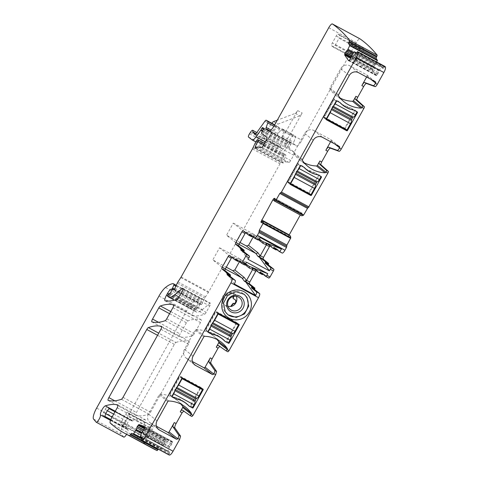 <?xml version="1.0" encoding="UTF-8"?>
<svg xmlns="http://www.w3.org/2000/svg" width="479" height="479" viewBox="0 0 479 479"><rect width="100%" height="100%" fill="white"/><g stroke="black" fill="none" stroke-linecap="round" stroke-linejoin="round"><path stroke-width="0.36" stroke-dasharray="2.4 1.8" d="M227.663 314.529A13.065 12.574 -51.6 0 1 227.309 314.254A13.065 12.574 -51.6 0 1 224.549 311.164A13.065 12.574 -51.6 0 1 227.058 294.633A13.065 12.574 -51.6 0 1 243.554 293.789A13.065 12.574 -51.6 0 1 243.907 294.082M228.046 306.44L224.651 304.997L223.07 303.231A7.466 7.185 -51.6 0 1 222.334 301.62L222.693 297.208L225.501 293.429L229.926 292.016L234.213 293.531L235.794 295.298A7.466 7.185 -51.6 0 1 236.315 296.315M222.615 301.842L223.28 300.644A2.682 2.581 -51.6 0 1 223.621 299.189L223.843 298.794A0.533 0.515 -51.6 0 0 223.723 298.13A0.533 0.515 -51.6 0 1 223.723 298.13A1.599 1.539 -51.6 0 1 223.34 296.058A2.533 2.437 -51.6 0 1 226.675 295.082L227.687 295.633A1.066 1.024 -51.6 0 0 229.112 295.19L229.501 294.495A2.533 2.437 -51.6 0 1 234.009 296.303M235.003 299.597A2.533 2.437 128.4 0 0 234.524 299.249L234.806 299.477M233.363 298.609A1.066 1.024 128.4 0 0 233.507 298.704L234.524 299.249M233.614 296.375A2.533 2.437 128.4 0 0 232.938 293.441A2.533 2.437 128.4 0 0 229.213 294.268L229.501 294.495M222.334 301.62L222.998 300.423A2.682 2.581 128.4 0 1 223.34 298.962L223.561 298.567A0.533 0.515 128.4 0 0 223.436 297.908A1.599 1.539 128.4 0 1 223.052 295.83A2.533 2.437 128.4 0 1 226.387 294.86L227.405 295.405A1.066 1.024 128.4 0 0 228.824 294.962L229.213 294.268M227.914 351.814L219.568 346.293M191.905 416.514L183.553 410.994M168.919 454.894L169.776 452.116L167.8 451.398L169.356 447.428L141.784 432.537L163.872 444.47L164.285 442.692L142.766 431.076M144.856 426.681L172.428 441.566L171.913 443.877L169.356 447.428M164.285 442.692L165.602 440.195L166.554 439.435L172.41 441.56L144.874 426.687M141.988 438.225L161.291 448.643L163.872 444.47M161.291 448.643L160.992 448.925L159.028 448.212L158.226 449.116M152.615 448.362A1058.512 284.089 118.4 0 1 137.874 438.016A1060.704 284.682 118.4 0 1 137.856 438.004A5.335 1.431 118.4 0 1 139.323 432.459L144.778 422.658A2.664 0.719 118.4 0 0 145.478 419.861A2.664 0.719 118.4 0 0 145.43 419.844A194.103 52.097 118.4 0 0 132.887 420.742A5.335 1.431 118.4 0 0 132.497 420.939A2.664 0.719 118.4 0 1 132.084 421.029A2.664 0.719 118.4 0 1 132.054 421.011L130.384 419.688L107.332 407.24L109.032 408.581A2.664 0.719 118.4 0 1 109.002 408.563M126.971 429.094L103.919 416.646A2.664 0.719 118.4 0 0 103.979 416.694A2.664 0.719 118.4 0 0 104.2 416.694L127.252 429.142A2.664 0.719 118.4 0 1 127.031 429.142A2.664 0.719 118.4 0 1 126.971 429.094L125.732 427.663A2.664 0.719 118.4 0 1 126.486 424.915L128.144 421.933A3.197 0.856 118.4 0 1 130.348 419.664A3.197 0.856 118.4 0 1 130.384 419.688M127.252 429.142A5.335 1.431 118.4 0 1 127.701 429.148A5.335 1.431 118.4 0 1 127.977 429.639A5.335 1.431 118.4 0 0 128.025 429.831A4.263 1.144 118.4 0 1 126.588 434.309M123.786 437.099A4.263 1.144 118.4 0 1 123.69 437.016L121.151 433.98A10.664 2.862 118.4 0 1 124.181 422.987L186.559 310.925A13.334 3.581 118.4 0 1 193.091 302.339A50.66 13.598 118.4 0 1 200.659 298.513A2.664 0.719 118.4 0 1 200.791 298.537A2.664 0.719 118.4 0 1 200.821 298.555L201.665 299.225L200.156 302.962A1.335 0.359 118.4 0 1 199.078 304.219A1.335 0.359 118.4 0 1 199.066 304.207L198.785 303.985A1.335 0.359 118.4 0 0 198.767 303.973A1.335 0.359 118.4 0 0 198.605 303.997A6.401 1.718 118.4 0 0 194.995 308.434L194.067 310.105A5.335 1.431 118.4 0 0 192.666 315.697A5.335 1.431 118.4 0 0 192.792 315.739A186.636 50.091 118.4 0 0 204.575 314.236A2.664 0.719 118.4 0 0 206.18 312.344L209.718 305.985A2.664 0.719 118.4 0 0 210.419 303.189A2.664 0.719 118.4 0 0 209.856 303.399L202.372 309.626A29.327 7.874 118.4 0 1 196.168 311.901A29.327 7.874 118.4 0 1 195.857 311.691L195.139 311.122L195.809 309.326A1.335 0.359 118.4 0 1 196.647 308.368L197.432 308.219A1.335 0.359 118.4 0 0 198.21 307.362L199.809 304.65A1.335 0.359 118.4 0 1 200.665 303.806A1.335 0.359 118.4 0 1 200.683 303.812L200.994 304.057A2.664 0.719 118.4 0 1 201.108 304.363A1.599 0.431 118.4 0 0 201.198 304.554A1.599 0.431 118.4 0 0 202.485 303.045L204.826 298.04A2.664 0.719 118.4 0 1 205.497 296.836L208.371 292.453A2.664 0.719 118.4 0 0 208.724 291.867L280.005 163.794A5.335 1.431 118.4 0 0 280.64 162.561L282.616 158.321A5.335 1.431 118.4 0 1 283.957 155.914L284.466 155.136A1.335 0.359 118.4 0 1 285.209 154.483A1.335 0.359 118.4 0 1 285.221 154.495L285.789 154.945A1.335 0.359 118.4 0 1 285.346 156.471A8.532 2.287 118.4 0 0 282.933 161.483A2.664 0.719 118.4 0 0 282.826 162.992A2.664 0.719 118.4 0 0 283.281 162.872A18.663 5.012 118.4 0 1 286.071 161.872L288.909 162.429A2.664 0.719 118.4 0 0 290.687 160.513L293.669 155.16A2.664 0.719 118.4 0 0 294.393 152.382L289.154 148.221A1.335 0.359 118.4 0 1 289.49 146.879L290.813 144.436A1.335 0.359 118.4 0 0 291.136 143.083A1.335 0.359 118.4 0 0 291.004 143.089A2.664 0.719 118.4 0 1 290.741 143.101A2.664 0.719 118.4 0 1 290.717 143.083L290.478 142.892A2.664 0.719 118.4 0 1 290.358 142.574A1.335 0.359 118.4 0 0 290.286 142.407A1.335 0.359 118.4 0 0 289.364 143.359L288.592 144.754A1.335 0.359 118.4 0 1 288.322 145.179L283.64 151.723A7.999 2.15 118.4 0 1 279.754 154.837A7.999 2.15 118.4 0 1 279.664 154.783L276.072 151.927A2.664 0.719 118.4 0 1 277.078 148.676L277.934 147.328A4 1.072 118.4 0 1 280.263 145.197A4 1.072 118.4 0 1 280.317 146.819L280.317 147.245L282.778 149.197A1.599 0.431 118.4 0 1 282.778 149.197A1.599 0.431 118.4 0 0 283.568 148.586L292.465 136.144A2.664 0.719 118.4 0 1 293.765 135.108A2.664 0.719 118.4 0 1 293.795 135.126L295.435 136.431A2.664 0.719 118.4 0 1 295.333 137.844L293.765 142.329A2.664 0.719 118.4 0 0 293.663 143.742L296.369 145.891A7.999 2.15 118.4 0 0 296.453 145.951A7.999 2.15 118.4 0 0 301.956 140.263L356.304 42.625A5.335 1.431 118.4 0 1 359.933 38.817M376.626 61.959L374.973 65.144L353.113 53.343M348.682 60.707L376.141 75.532L376.638 75.389L376.141 75.532L372.231 69.91L373.111 67.138L374.973 65.144M354.107 51.954L381.679 66.838L379.027 70.676L377.829 73.928L376.638 75.389L349.065 60.504M381.679 66.838L381.955 66.647L383.29 68.557L385.032 66.509M302.027 213.137L274.455 198.246L302.045 213.149L301.501 213.4L302.087 213.179L301.854 215.843M274.563 198.857L301.501 213.4L300.387 214.814L274.102 200.623M289.22 234.878L288.699 236.123L262.079 221.747M261.085 222.513L288.615 237.38L289.16 237.129L288.574 237.35L288.699 236.123M290.388 235.937L289.16 237.129L261.594 222.238M276.676 249.511L277.185 249.116L282.143 253.05M277.185 249.116L274.03 247.409L277.185 249.116M269.994 245.889A1.599 0.431 118.4 0 1 270.563 245.535L276.126 249.948M267.396 243.823L270.563 245.535A1.599 0.431 118.4 0 1 270.581 245.547L267.414 243.835M260.301 272.078L263.468 273.79L268.923 278.119M262.929 274.204L263.468 273.79L260.289 272.072M256.265 270.557A1.599 0.431 118.4 0 1 256.828 270.204L262.396 274.617M253.666 268.491L256.828 270.204A1.599 0.431 118.4 0 1 256.846 270.216L253.684 268.503M124.564 423.622L148.52 436.555A2.664 0.719 118.4 0 1 146.688 438.453A2.664 0.719 118.4 0 1 146.658 438.435L144.951 437.076A2.664 0.719 118.4 0 1 145.682 434.297L149.568 427.316A2.664 0.719 118.4 0 1 151.4 425.424A2.664 0.719 118.4 0 1 151.43 425.442L153.136 426.795A2.664 0.719 118.4 0 1 152.406 429.573L128.45 416.64L124.564 423.622A2.664 0.719 118.4 0 1 122.732 425.514A2.664 0.719 118.4 0 1 122.702 425.496L120.995 424.143A2.664 0.719 118.4 0 1 121.726 421.364L145.682 434.297M148.52 436.555L152.406 429.573M169.572 313.691L186.367 322.762A2.664 0.719 118.4 0 1 187.972 320.864A186.636 50.091 118.4 0 1 201.15 319.75A2.664 0.719 118.4 0 1 201.192 319.768A2.664 0.719 118.4 0 1 200.491 322.565L194.294 333.701A2.664 0.719 118.4 0 1 192.69 335.599A186.636 50.091 118.4 0 1 179.475 336.773A2.664 0.719 118.4 0 1 179.433 336.755A2.664 0.719 118.4 0 1 180.134 333.959L158.525 322.295M186.367 322.762L180.134 333.959M175.949 342.467A186.636 50.091 118.4 0 1 189.139 341.329A2.664 0.719 118.4 0 1 189.181 341.347A2.664 0.719 118.4 0 1 188.481 344.144L150.574 412.251A2.664 0.719 118.4 0 1 148.969 414.143A186.636 50.091 118.4 0 1 135.761 415.305A2.664 0.719 118.4 0 1 135.719 415.293A2.664 0.719 118.4 0 1 136.419 412.491L174.344 344.359A2.664 0.719 118.4 0 1 175.949 342.467L158.729 333.168M333.348 47.11L357.304 60.043A2.664 0.719 118.4 0 0 359.142 58.151L363.028 51.169L339.072 38.23L335.186 45.212A2.664 0.719 118.4 0 1 333.348 47.11A2.664 0.719 118.4 0 1 333.324 47.092L331.618 45.733A2.664 0.719 118.4 0 1 332.342 42.954L336.228 35.973A2.664 0.719 118.4 0 1 338.066 34.081A2.664 0.719 118.4 0 1 338.09 34.099L339.797 35.452A2.664 0.719 118.4 0 1 339.072 38.23M336.228 35.973L360.184 48.912A2.664 0.719 118.4 0 1 362.022 47.014A2.664 0.719 118.4 0 1 362.046 47.032L363.753 48.391A2.664 0.719 118.4 0 1 363.028 51.169M360.184 48.912L356.298 55.893L332.342 42.954M357.304 60.043A2.664 0.719 118.4 0 1 357.28 60.025L355.574 58.672A2.664 0.719 118.4 0 1 356.298 55.893M157.783 428.711L150.957 423.292L156.417 426.238M150.957 423.292A6.934 6.67 -51.6 0 1 148.454 414.066L159.202 394.756A1.066 1.024 -51.6 0 1 160.178 394.193A30.393 29.249 -51.6 0 1 177.026 400.33A30.393 29.249 -51.6 0 1 180.984 404.156M193.797 364.01L186.972 358.591L192.432 361.543M186.972 358.591A6.934 6.67 -51.6 0 1 184.463 349.371L195.21 330.061A1.066 1.024 -51.6 0 1 196.186 329.498A30.393 29.249 -51.6 0 1 213.035 335.635A30.393 29.249 -51.6 0 1 216.993 339.461M192.348 407.839L190.073 406.03A0.533 0.515 -51.6 0 0 190.786 405.815L200.587 388.206M188.84 405.869L186.648 404.18L189.037 406.078M175.314 398.612L173.164 396.899A25.86 24.884 -51.6 0 1 184.026 401.767A25.86 24.884 -51.6 0 1 186.648 404.18M173.164 396.899L184.068 401.695L185.175 402.635M185.996 403.234A25.86 24.884 128.4 0 0 185.66 402.959A25.86 24.884 128.4 0 0 174.554 398.055L172.961 396.792M174.554 398.055L175.23 398.594M171.991 396.84L169.734 395.049A0.533 0.515 -51.6 0 1 169.542 394.343L179.517 376.422A0.533 0.515 -51.6 0 1 180.23 376.201L200.569 387.182A0.533 0.515 -51.6 0 1 200.761 387.894L200.761 387.894M211.329 333.911L208.97 332.091L220.077 337L221.184 337.935M222.011 338.533A25.86 24.884 128.4 0 0 221.669 338.264A25.86 24.884 128.4 0 0 210.562 333.36L208.97 332.091M210.562 333.36L211.245 333.899M208 332.145L205.748 330.354A0.533 0.515 -51.6 0 1 205.551 329.642L215.526 311.727A0.533 0.515 -51.6 0 1 216.239 311.506L236.578 322.487A0.533 0.515 -51.6 0 1 236.77 323.193L236.77 323.193M228.663 342.599L226.795 341.114L236.596 323.505M228.363 343.144L226.088 341.335A0.533 0.515 -51.6 0 0 226.795 341.114M224.849 341.174L222.657 339.485L225.046 341.383M209.173 332.204A25.86 24.884 -51.6 0 1 220.041 337.066A25.86 24.884 -51.6 0 1 222.657 339.485M231.86 257.373A1.599 0.431 118.4 0 1 232.423 257.025A1.599 0.431 118.4 0 1 232.441 257.037L237.991 261.438M244.518 264.941L239.045 260.6L238.542 261.001M245.589 232.704A1.599 0.431 118.4 0 1 246.152 232.357A1.599 0.431 118.4 0 1 246.17 232.369L251.72 236.77M252.271 236.333L252.774 235.931L257.738 239.865M268.791 140.598L268.791 141.024L271.246 142.976A1.599 0.431 118.4 0 0 271.264 142.982A1.599 0.431 118.4 0 0 272.042 142.359L280.939 129.923A2.664 0.719 118.4 0 1 282.239 128.881A2.664 0.719 118.4 0 1 282.269 128.899L283.909 130.204A2.664 0.719 118.4 0 1 283.808 131.623L282.239 136.108A2.664 0.719 118.4 0 0 282.137 137.521L284.843 139.67A7.999 2.15 118.4 0 0 284.927 139.724A7.999 2.15 118.4 0 0 290.43 134.042L302.153 112.978A4 1.072 118.4 0 1 299.77 115.816L278.03 124.085A5.335 1.431 118.4 0 0 275.413 126.917L266.408 141.101A4 1.072 118.4 0 1 268.737 138.97A4 1.072 118.4 0 1 268.791 140.598L280.317 146.819M274.389 125.378L285.915 131.599L297.633 110.541A4 1.072 118.4 0 1 295.25 113.373L277.257 120.217M285.915 131.599A7.999 2.15 118.4 0 1 280.407 137.287A7.999 2.15 118.4 0 1 280.323 137.228L277.616 135.078A2.664 0.719 118.4 0 1 277.718 133.665L279.287 129.18A2.664 0.719 118.4 0 0 279.389 127.767L277.748 126.462A2.664 0.719 118.4 0 0 277.718 126.444A2.664 0.719 118.4 0 0 276.419 127.48L267.522 139.922A1.599 0.431 118.4 0 1 266.743 140.545A1.599 0.431 118.4 0 1 266.731 140.533L264.27 138.581L264.27 138.156A4 1.072 118.4 0 0 264.216 136.533A4 1.072 118.4 0 0 261.887 138.665L270.892 124.474A5.335 1.431 118.4 0 1 271.767 123.229M109.446 408.491A2.664 0.719 118.4 0 1 109.032 408.581M103.919 416.646L102.68 415.221A2.664 0.719 118.4 0 1 103.434 412.467L105.093 409.491A3.197 0.856 118.4 0 1 107.296 407.216A3.197 0.856 118.4 0 1 107.332 407.24M104.2 416.694A5.335 1.431 118.4 0 1 104.65 416.7A5.335 1.431 118.4 0 1 104.925 417.191M340.234 98.123A30.393 29.249 -51.6 0 1 335.605 95.135A30.393 29.249 -51.6 0 1 329.971 89.13A1.066 1.024 -51.6 0 1 329.929 88.016L340.677 68.707A6.934 6.67 -51.6 0 1 349.921 65.827L366.645 74.862A1.066 1.024 -51.6 0 1 367.034 76.275L366.615 77.023M304.225 162.818A30.393 29.249 -51.6 0 1 299.597 159.83A30.393 29.249 -51.6 0 1 293.962 153.825A1.066 1.024 -51.6 0 1 293.92 152.711L304.668 133.401A6.934 6.67 -51.6 0 1 313.913 130.528L330.636 139.557A1.066 1.024 -51.6 0 1 331.019 140.976L330.606 141.718M121.726 421.364L125.612 414.383A2.664 0.719 118.4 0 1 127.444 412.491A2.664 0.719 118.4 0 1 127.474 412.509L129.18 413.862A2.664 0.719 118.4 0 1 128.45 416.64M234.375 284.029L222.19 267.354L212.808 259.905L226.298 267.192M246.529 262.217L228.926 255.253L219.544 247.805L212.808 259.905M239.428 261.708L240.009 260.672L239.428 258.54L249.026 266.132M222.19 267.354L225.28 269.018M185.541 402.965L186.852 404.294M169.734 395.049L179.841 376.901L182.098 378.117M200.18 387.882L190.073 406.03M221.549 338.27L222.861 339.599M205.748 330.354L215.849 312.2L218.107 313.422M236.189 323.181L226.088 341.335M253.163 237.039L253.738 236.003L253.157 233.872L262.755 241.464M248.11 259.373L235.919 242.685L239.009 244.35M235.919 242.685L226.537 235.237L240.027 242.518M260.247 237.542L242.655 230.585L233.273 223.136L226.537 235.237M228.926 255.253L245.428 264.163M242.655 230.585L258.888 239.344M324.008 117.876L326.205 119.061L323.816 117.169A0.533 0.515 128.4 0 0 324.008 117.876L326.259 119.666M323.816 117.169L333.791 99.249L336.18 101.147M344.892 128.821A0.533 0.515 128.4 0 0 345.06 128.641L355.035 110.721A0.533 0.515 128.4 0 0 354.843 110.008L344.736 128.162L324.397 117.181L334.498 99.027L336.755 100.871M334.498 99.027A0.533 0.515 128.4 0 0 333.791 99.249M340.318 102.775L337.929 100.877L340 102.572L336.887 100.925M351.412 108.158L353.801 110.056A25.86 24.884 -51.6 0 0 353.891 110.074L351.412 108.158A25.86 24.884 128.4 0 1 340.545 103.296L341.311 103.901M337.929 100.877A25.86 24.884 128.4 0 0 340.545 103.296M354.843 110.008L357.112 111.817L353.891 110.074M308.883 193.522A0.533 0.515 128.4 0 0 309.051 193.336L310.135 194.193M287.999 182.577L290.196 183.762L287.807 181.864A0.533 0.515 128.4 0 0 287.999 182.577L290.25 184.361M287.807 181.864L297.782 163.944L300.165 165.842M309.051 193.336L319.026 175.416A0.533 0.515 128.4 0 0 318.828 174.709L308.727 192.857L288.388 181.876L298.489 163.722L300.74 165.572M298.489 163.722A0.533 0.515 128.4 0 0 297.782 163.944M304.309 167.47L301.92 165.572L303.985 167.267L300.878 165.62M301.92 165.572A25.86 24.884 128.4 0 0 304.536 167.991A25.86 24.884 128.4 0 0 315.404 172.853L317.793 174.751M308.027 170.71A25.86 24.884 128.4 0 0 317.2 174.23L315.404 172.853M317.2 174.23L317.882 174.769A25.86 24.884 -51.6 0 1 317.805 174.757M318.828 174.709L321.104 176.512L317.882 174.769M219.544 247.805L239.428 258.54L248.811 265.989M233.273 223.136L253.157 233.872L262.54 241.32M351.616 108.272L342.078 104.512M341.671 104.23L337.725 100.77M315.607 172.967L306.069 169.207M305.662 168.931L301.716 165.465M232.728 333.522L212.377 322.535L210.574 325.798A3.197 0.856 -61.6 0 1 210.688 326.606M212.425 322.565L212.389 322.541A3.197 0.856 -61.6 0 0 212.425 322.565A3.197 0.856 -61.6 0 0 213.053 322.355M217.831 313.775L215.849 312.2M174.679 391.301A3.197 0.856 -61.6 0 0 174.566 390.499L176.38 387.236A3.197 0.856 -61.6 0 0 176.416 387.26A3.197 0.856 -61.6 0 0 177.044 387.05M181.822 378.47L179.841 376.901M297.507 170.62A3.197 0.856 118.4 0 1 296.878 170.829A3.197 0.856 118.4 0 1 296.842 170.805L295.034 174.063A3.197 0.856 118.4 0 1 295.142 174.871M290.37 183.451L288.388 181.876M317.146 181.775L296.878 170.829M311.003 194.666L308.727 192.857M333.522 105.919A3.197 0.856 118.4 0 1 332.887 106.128A3.197 0.856 118.4 0 1 332.857 106.11L331.043 109.368A3.197 0.856 118.4 0 1 331.151 110.17M326.379 118.75L324.397 117.181M347.012 129.965L344.736 128.162M157.04 420.885L148.454 414.066M167.788 401.57L159.202 394.756M168.764 401.013L160.178 394.193M193.049 356.184L184.463 349.371M203.797 336.875L195.21 330.061M204.773 336.312L196.186 329.498M192.654 407.294L190.786 405.815M171.931 396.235L169.542 394.343M181.906 378.314L179.517 376.422M182.619 378.093L180.23 376.201M202.958 389.08L200.569 387.182M207.94 331.54L205.551 329.642M217.915 313.619L215.526 311.727M218.628 313.398L216.239 311.506M238.967 324.379L236.578 322.487M229.273 255.325L232.441 257.037M243.009 230.656L246.17 232.369M252.774 235.931L249.613 234.225L252.786 235.943M290.31 235.973L262.737 221.082M288.574 237.35L261.115 222.519M288.562 236.65L261.69 222.142M301.147 213.76L274.443 199.336M302.087 213.179L274.515 198.288M302.105 213.879L274.533 198.989M301.656 215.592L274.084 200.701M301.656 215.688L274.084 200.803M280.544 192.672L308.117 207.563L280.532 192.666M356.807 52.307L384.38 67.198M356.406 52.995L383.978 67.88M355.759 53.678L383.26 68.533M356.466 52.888L381.955 66.647L356.472 52.882M379.53 69.832L351.957 54.941M379.488 69.898L351.915 55.007M379.027 70.676L351.454 55.792M378.943 70.856L351.37 55.971M378.398 72.664L350.826 57.773M377.829 73.928L350.257 59.037M377.733 74.083L350.161 59.198M376.979 75.077L349.407 60.192M372.231 69.91L350.652 58.258M372.279 69.12L350.891 57.57M372.446 68.563L351.059 57.013M373.021 67.3L351.514 55.69M373.111 67.138L351.61 55.528M373.871 66.144L352.281 54.492M375.081 65L353.215 53.193M375.542 64.222L353.747 52.456M375.578 64.15L353.795 52.385M328.732 27.74L356.304 42.625M290.43 134.042L301.956 140.263M297.633 110.541L302.153 112.978M268.976 131.102L280.323 137.228M269.899 130.911L277.616 135.078M271.012 130.043L277.718 133.665M273.874 126.258L279.287 129.18M274.521 125.139L279.389 127.767M264.893 121.259L276.419 127.48M264.27 138.156L267.522 139.922M255.241 134.33L266.731 140.533M255.768 133.988L264.27 138.581M250.361 132.438L261.887 138.665M270.892 124.474L275.413 126.917M266.408 141.101L277.934 147.328M249.505 133.785L277.078 148.676M248.499 137.042L276.072 151.927M252.092 139.892L279.664 154.783M265.252 141.79L283.64 151.723M262.366 131.168L288.322 145.179M262.606 130.719L288.592 144.754M263.36 129.312L289.364 143.359M262.785 127.689L290.358 142.574M262.905 128.007L290.478 142.892M290.741 143.101L263.636 128.468L290.717 143.083M263.63 128.312L291.004 143.089M263.24 129.552L290.813 144.436M261.917 131.988L289.49 146.879M261.582 133.33L289.154 148.221M266.821 137.491L294.393 152.382M266.096 140.269L293.669 155.16M263.115 145.622L290.687 160.513M261.336 147.538L288.909 162.429M258.498 146.981L286.071 161.872M255.708 147.981L283.281 162.872M256.75 147.346L282.933 161.483M263.612 144.736L285.346 156.471M264.366 143.377L285.789 154.945M264.426 143.269L285.221 154.495M256.894 140.251L284.466 155.136M256.385 141.03L283.957 155.914M255.044 143.437L282.616 158.321M253.068 147.676L280.64 162.561M252.433 148.909L280.005 163.794M181.152 276.982L208.724 291.867M180.799 277.569L208.371 292.453M177.925 281.945L205.497 296.836M177.254 283.149L204.826 298.04M174.913 288.16L202.485 303.045M173.835 289.633L201.108 304.363M174.015 289.496L200.994 304.057M174.069 289.442L200.683 303.812L174.069 289.442M198.605 303.997L199.809 304.65M170.638 292.477L198.21 307.362M169.859 293.334L197.432 308.219M169.075 293.483L196.647 308.368M168.237 294.435L195.809 309.326M167.854 295.124L195.426 310.009M167.566 296.238L195.139 311.122M168.285 296.806L195.857 311.691M178.895 296.944L202.372 309.626M182.984 288.885L209.856 303.399M182.146 291.1L209.718 305.985M178.607 297.453L206.18 312.344M177.002 299.351L204.575 314.236M165.219 300.854L192.792 315.739M167.566 295.794L194.067 310.105M168.446 294.1L194.995 308.434M171.213 289.094L198.785 303.985M199.078 304.219L172.254 289.735L199.066 304.207M174.398 289.053L200.156 302.962M175.817 286.22L201.497 300.088M176.176 285.46L201.665 299.225M176.254 285.292L200.821 298.555M173.087 283.622L200.659 298.513M165.518 287.454L193.091 302.339M158.986 296.034L186.559 310.925M96.608 408.102L124.181 422.987M93.579 419.095L121.151 433.98M96.117 422.131L123.69 437.016M110.487 420.364L128.025 429.831M110.535 420.221L127.977 429.639M115.283 411.233L132.887 420.742M115.104 411.545L132.497 420.939M117.942 405L145.43 419.844M117.205 407.773L144.778 422.658M111.751 417.568L139.323 432.459M110.284 423.113L137.856 438.004M141.305 439.902L158.262 449.057M141.664 438.836L159.028 448.212M141.808 438.566L160.992 448.925M163.405 445.35L141.395 433.465M163.447 445.278L141.425 433.387M163.938 444.296L141.868 432.381M164.758 441.476L143.658 430.082M164.848 441.309L143.772 429.932M165.602 440.195L144.448 428.771M165.968 439.794L144.658 428.286M166.554 439.435L144.832 427.699M172.494 442.165L144.921 427.28M172.386 442.662L144.814 427.771M171.913 443.877L144.341 428.992M171.823 444.045L144.251 429.154M171.069 445.159L143.496 430.274M169.889 446.458L142.317 431.573M169.782 446.62L142.209 431.729M169.321 447.5L141.748 432.615M140.275 436.141L167.848 451.026M142.233 437.59L167.806 451.398L142.233 437.596M142.209 437.237L169.764 452.11L142.203 437.231M141.964 438.267L169.536 453.152M141.592 438.974L169.165 453.858M157.549 335.294L174.344 344.359M161.645 326.486L189.139 341.329M160.908 329.259L188.481 344.144M123.001 397.36L150.574 412.251M121.397 399.258L148.969 414.143M108.188 400.42L135.761 415.305M114.822 400.833L136.419 412.491M170.752 311.566L187.972 320.864M173.655 304.907L201.15 319.75M172.919 307.68L200.491 322.565M166.722 318.816L194.294 333.701M165.117 320.708L192.69 335.599M151.903 321.882L179.475 336.773M182.098 409.982L183.906 410.958M132.084 421.029L114.972 411.79L132.054 421.011M105.093 409.491L107.422 410.743M113.673 414.119L128.144 421.933M126.486 424.915L112.014 417.101M105.781 413.736L103.434 412.467M102.68 415.221L104.937 416.437M110.781 419.592L125.732 427.663M268.791 141.024L280.317 147.245M271.246 142.976L282.778 149.197L271.264 142.982M272.042 142.359L283.568 148.586M280.939 129.923L292.465 136.144M282.269 128.899L293.795 135.126M283.909 130.204L295.435 136.431M283.808 131.623L295.333 137.844M282.239 136.108L293.765 142.329M282.137 137.521L293.663 143.742M284.843 139.67L296.369 145.891M120.995 424.143L144.951 437.076M146.658 438.435L122.702 425.496M129.18 413.862L153.136 426.795M151.43 425.442L127.474 412.509M125.612 414.383L149.568 427.316M359.142 58.151L335.186 45.212M339.797 35.452L363.753 48.391M362.046 47.032L338.09 34.099M331.618 45.733L355.574 58.672M357.28 60.025L333.324 47.092M245.038 264.665L240.009 260.672M258.432 239.734L253.738 236.003M293.962 153.825L302.548 160.639M293.92 152.711L302.506 159.531M304.668 133.401L313.254 140.221M313.913 130.528L322.499 137.341M330.636 139.557L339.222 146.37M331.019 140.976L334.839 144.005M329.971 89.13L338.557 95.944M329.929 88.016L338.515 94.83M340.677 68.707L349.263 75.52M349.921 65.827L358.508 72.646M366.645 74.862L375.231 81.675M367.034 76.275L370.848 79.304M355.035 110.721L356.903 112.2M345.06 128.641L346.143 129.498M319.026 175.416L320.888 176.901M295.25 113.373L299.77 115.816M273.509 121.642L278.03 124.085M224.453 340.862A25.86 24.884 128.4 0 0 223.436 339.809M211.005 326.031L210.574 325.798M212.329 323.66L211.646 323.289M211.55 325.055L210.868 324.69M188.445 405.557A25.86 24.884 128.4 0 0 187.427 404.504M174.997 390.726L174.566 390.499M176.32 388.355L175.631 387.99M175.542 389.756L174.859 389.385M303.303 166.728A25.86 24.884 128.4 0 0 306.093 169.327A25.86 24.884 128.4 0 0 306.434 169.596M295.034 174.063L295.459 174.296M295.321 172.955L296.004 173.32M296.1 171.554L296.782 171.925M339.318 102.033A25.86 24.884 128.4 0 0 342.102 104.626A25.86 24.884 128.4 0 0 342.443 104.895M344.036 106.015A25.86 24.884 128.4 0 0 353.209 109.535M353.185 117.086L332.887 106.128M331.043 109.368L331.474 109.601M331.33 108.254L332.013 108.625M332.109 106.859L332.791 107.23M227.992 314.799L227.309 314.254M244.236 294.334L243.554 293.789M230.219 309.422L224.651 304.997M239.506 297.722L234.213 293.525M158.603 429.483L150.017 422.67M185.613 407.144L177.026 400.33M194.612 364.788L186.026 357.975M221.621 342.449L213.035 335.635M184.774 402.354L184.026 401.767M172.051 396.899L169.662 395.001M203.03 389.128L200.641 387.23M208.06 332.198L205.671 330.306M239.039 324.427L236.65 322.535M220.783 337.659L220.041 337.066M229.261 255.313L232.423 257.025M242.991 230.644L246.152 232.357M261.061 222.507L288.633 237.392M355.717 53.672L383.29 68.557M376.189 75.58L348.616 60.689M268.881 131.06L280.407 137.287M255.217 134.318L266.743 140.545M256.828 132.539L264.216 136.533M255.834 141.922L279.754 154.837M262.714 127.522L290.286 142.407M263.564 128.198L291.136 143.083M255.253 148.107L282.826 162.992M264.432 143.263L285.209 154.483M173.626 289.669L201.198 304.554M174.422 300.159L196.168 311.901M182.846 288.304L210.419 303.189M165.093 300.812L192.666 315.697M171.195 289.088L198.767 303.973M176.254 285.286L200.791 298.537M117.906 404.977L145.478 419.861M161.609 326.462L189.181 341.347M108.146 400.402L135.719 415.293M173.62 304.883L201.192 319.768M151.861 321.87L179.433 336.755M183.888 410.946L182.08 409.97M107.296 407.216L130.348 419.664M103.979 416.694L127.031 429.142M110.643 419.933L127.701 429.148M268.737 138.97L280.263 145.197M282.239 128.881L293.765 135.108M284.927 139.724L296.453 145.951M122.732 425.514L146.688 438.453M127.444 412.491L151.4 425.424M338.066 34.081L362.022 47.014M299.597 159.83L308.183 166.65M330.779 139.652L339.366 146.466M335.605 95.135L344.191 101.949M366.788 74.952L375.374 81.771M323.936 117.828L326.325 119.726M354.915 110.056L357.304 111.954M287.927 182.529L290.316 184.421M304.536 167.991L305.303 168.596M318.906 174.757L321.289 176.649M220.077 337L222.352 338.803M184.068 401.695L186.343 403.504M196.707 398.211L176.368 387.23M304.5 168.063L306.776 169.865M340.509 103.362L342.784 105.17"/><path stroke-width="0.72" d="M243.907 294.082A13.065 12.574 -51.6 0 1 246.308 296.884A13.065 12.574 -51.6 0 1 243.979 313.26A13.065 12.574 -51.6 0 1 227.663 314.529M242.931 299.1A9.005 8.664 -51.6 0 1 240.033 311.41A9.005 8.664 -51.6 0 1 227.932 308.943A9.005 8.664 -51.6 0 1 230.83 296.639A9.005 8.664 -51.6 0 1 242.931 299.1M246.99 297.423L248.727 306.039L244.488 313.961L236.279 317.421L227.992 314.799L225.232 311.709L223.501 303.093L227.741 295.172L235.949 291.711L244.236 294.334L246.99 297.423M228.645 307.656A7.466 7.185 128.4 0 0 236.494 310.679A7.466 7.185 128.4 0 0 239.506 297.722A7.466 7.185 128.4 0 0 228.645 307.656M223.915 313.236A15.196 14.621 128.4 0 0 244.332 317.391A15.196 14.621 128.4 0 0 249.224 296.621A15.196 14.621 128.4 0 0 228.8 292.465A15.196 14.621 128.4 0 0 223.915 313.236M236.315 296.315A7.466 7.185 -51.6 0 1 231.201 306.482L228.046 306.44M227.926 351.826L226.118 350.85L227.926 351.826L229.028 350.688L258.516 297.71L230.944 282.82L145.496 436.339A5.335 1.431 118.4 0 1 141.91 440.165A1058.524 284.095 118.4 0 1 141.371 440.015L142.203 437.231L140.227 436.513L141.784 432.537L136.299 429.585L133.419 434.04L131.456 433.327L141.664 438.836M145.496 436.339L173.069 451.224L179.649 439.405L180.571 436.13L178.763 435.154A3.197 0.856 -61.6 0 1 177.841 438.429L177.691 438.692A1.066 1.024 -51.6 0 1 176.272 439.135L159.549 430.106A6.934 6.67 -51.6 0 1 157.04 420.885L167.788 401.57A1.066 1.024 -51.6 0 1 168.764 401.013A30.393 29.249 -51.6 0 1 185.613 407.144A30.393 29.249 -51.6 0 1 191.247 413.149A1.066 1.024 -51.6 0 1 191.289 414.263L190.097 415.538L182.098 409.982A2.664 0.719 118.4 0 0 182.08 409.97A2.664 0.719 118.4 0 0 180.248 411.862L182.703 407.449A1.066 1.024 -51.6 0 0 182.661 406.336A30.393 29.249 -51.6 0 0 180.984 404.156M190.097 415.538L191.917 416.52L193.019 415.383L215.658 374.71L216.58 371.435L214.772 370.459A3.197 0.856 -61.6 0 1 213.85 373.734L213.7 373.997A1.066 1.024 -51.6 0 1 212.281 374.44L195.558 365.411A6.934 6.67 -51.6 0 1 193.049 356.184L203.797 336.875A1.066 1.024 -51.6 0 1 204.773 336.312A30.393 29.249 -51.6 0 1 221.621 342.449A30.393 29.249 -51.6 0 1 227.256 348.455A1.066 1.024 -51.6 0 1 227.297 349.568L226.106 350.838L218.107 345.281A2.664 0.719 118.4 0 1 218.107 345.281A2.664 0.719 118.4 0 0 216.257 347.167L218.711 342.754A1.066 1.024 -51.6 0 0 218.669 341.641A30.393 29.249 -51.6 0 0 216.993 339.461M186.415 403.659A25.86 24.884 -51.6 0 0 175.553 398.797L172.123 396.947A0.533 0.515 -51.6 0 1 171.931 396.235L181.906 378.314A0.533 0.515 -51.6 0 1 182.619 378.093L202.958 389.08A0.533 0.515 -51.6 0 1 203.15 389.786L193.175 407.707A0.533 0.515 -51.6 0 1 192.462 407.928L189.037 406.078A25.86 24.884 -51.6 0 0 186.415 403.659L184.774 402.354M239.159 325.091L229.184 343.012A0.533 0.515 -51.6 0 1 228.477 343.233L225.046 341.383A25.86 24.884 -51.6 0 0 222.43 338.964A25.86 24.884 -51.6 0 0 211.562 334.103L208.131 332.246A0.533 0.515 -51.6 0 1 207.94 331.54L217.915 313.619A0.533 0.515 -51.6 0 1 218.628 313.398L238.967 324.379A0.533 0.515 -51.6 0 1 239.159 325.091L236.776 323.199L236.596 323.505M234.009 296.303A2.533 2.437 -51.6 0 1 233.794 296.812L233.405 297.507A1.066 1.024 -51.6 0 0 233.788 298.926L234.806 299.477A2.533 2.437 -51.6 0 1 235.764 302.77A1.599 1.539 -51.6 0 1 233.8 303.572A0.533 0.515 -51.6 0 0 233.153 303.818L232.932 304.219A2.682 2.581 -51.6 0 1 231.872 305.285L231.201 306.482M231.872 305.285L231.585 305.057L230.92 306.255M231.585 305.057A2.682 2.581 128.4 0 0 232.65 303.991L232.932 304.219M235.003 299.597A2.533 2.437 128.4 0 1 235.482 302.542A1.599 1.539 128.4 0 1 233.518 303.345A0.533 0.515 128.4 0 0 232.872 303.596L232.65 303.991M233.614 296.375A2.533 2.437 128.4 0 1 233.507 296.585L233.123 297.285A1.066 1.024 128.4 0 0 233.363 298.609L233.644 298.83M230.944 282.82C232.07 280.658 232.435 279.269 232.034 278.652L227.088 274.724L227.309 273.228L230.477 274.934L230.249 276.437L235.195 280.365L232.034 278.652M221.765 268.827A1.599 0.431 118.4 0 1 222.196 267.156L228.16 256.451L231.321 258.163L225.364 268.863A1.599 0.431 -61.6 0 0 224.926 270.533L221.765 268.827L227.309 273.228M228.16 256.451A1.599 0.431 118.4 0 1 229.261 255.313A1.599 0.431 118.4 0 1 229.273 255.325L234.824 259.732L237.997 261.444L238.542 261.001M241.386 263.252L244.518 264.941A1.599 0.431 -61.6 0 0 244.535 264.953A1.599 0.431 -61.6 0 0 245.637 263.815L242.47 262.109A1.599 0.431 118.4 0 1 241.368 263.246L235.896 258.899L234.836 259.738M241.368 263.246A1.599 0.431 118.4 0 1 241.35 263.234L244.535 264.953M242.47 262.109L245.841 256.055L249.002 257.768L248.11 259.373L269.354 270.839L259.444 257.277L260.223 255.876L258.085 256.54L255.804 253.421L246.422 245.972L240.027 242.518M235.494 244.158A1.599 0.431 118.4 0 1 235.931 242.488L241.889 231.782L245.05 233.495L239.093 244.194A1.599 0.431 -61.6 0 0 238.656 245.865L235.494 244.158L241.045 248.559L240.817 250.056L246.272 254.391A1.599 0.431 118.4 0 1 245.841 256.055M241.889 231.782A1.599 0.431 118.4 0 1 242.991 230.644A1.599 0.431 118.4 0 1 243.009 230.656L248.553 235.063L249.625 234.231L254.571 238.159A4 1.072 118.4 0 0 254.612 238.189L257.78 239.895A4 1.072 118.4 0 1 257.738 239.865L254.66 238.207M263.234 222.974L290.807 237.865L290.388 235.937L262.815 221.047L263.067 223.483L259.331 230.195L258.923 232.554L257.367 235.345A4 1.072 118.4 0 1 254.612 238.189M262.737 221.082L261.594 222.238M261.69 222.142L260.989 221.759L261.085 222.513M260.989 221.759L272.814 199.929L273.928 198.516L274.473 198.258L273.928 198.516L274.563 198.857M274.473 198.258L274.281 200.958L301.854 215.843L274.281 200.958M348.682 60.707L350.161 59.198L351.454 55.792L354.107 51.954L354.364 51.75L355.717 53.672L357.526 51.66A1058.506 284.089 118.4 0 1 357.849 52.199A5.335 1.431 118.4 0 1 356.286 57.624L281.46 192.061L279.796 193.426L276.06 200.138L274.305 200.958L301.878 215.849L303.632 215.023L308.015 207.551M356.472 52.882L354.364 51.75L356.466 52.888M351.514 55.69L345.449 52.415L344.658 55.019L348.568 60.647L349.065 60.504M345.449 52.415L347.509 50.115L349.73 45.655L377.302 60.546L376.626 61.959M255.996 133.695A1.599 0.431 118.4 0 1 255.217 134.318A1.599 0.431 118.4 0 1 255.205 134.312L252.744 132.36L252.744 131.935L256.002 133.695L264.893 121.259A2.664 0.719 118.4 0 1 266.192 120.217A2.664 0.719 118.4 0 1 266.222 120.235L267.863 121.54A2.664 0.719 118.4 0 1 267.761 122.959L266.192 127.444A2.664 0.719 118.4 0 0 266.09 128.857L268.797 131.007A7.999 2.15 118.4 0 0 268.881 131.06A7.999 2.15 118.4 0 0 274.389 125.378L328.732 27.74A5.335 1.431 118.4 0 1 332.402 23.95A5.335 1.431 118.4 0 1 332.438 23.974A1058.512 284.089 118.4 0 1 349.634 40.308L348.52 43.338L349.73 45.655M131.456 433.327L129.552 435.722A1058.512 284.089 118.4 0 1 125.043 433.477A1058.512 284.089 118.4 0 1 110.302 423.131A5.335 1.431 118.4 0 1 110.284 423.113A5.335 1.431 118.4 0 1 111.751 417.568L117.205 407.773A2.664 0.719 118.4 0 0 117.906 404.977A2.664 0.719 118.4 0 0 117.864 404.959A194.103 52.097 118.4 0 0 105.314 405.851A5.335 1.431 118.4 0 0 101.919 409.94A5.335 1.431 118.4 0 0 100.452 414.946A4.263 1.144 118.4 0 1 98.997 419.448A4.263 1.144 118.4 0 1 96.213 422.209A4.263 1.144 118.4 0 1 96.117 422.131L93.579 419.095A10.664 2.862 118.4 0 1 96.608 408.102L158.986 296.034A13.334 3.581 118.4 0 1 165.518 287.454A50.66 13.598 118.4 0 1 173.087 283.622A2.664 0.719 118.4 0 1 173.218 283.646A2.664 0.719 118.4 0 1 173.248 283.664L174.093 284.334L172.584 288.077A1.335 0.359 118.4 0 1 171.506 289.328A1.335 0.359 118.4 0 1 171.494 289.322L171.213 289.094A1.335 0.359 118.4 0 0 171.195 289.088A1.335 0.359 118.4 0 0 171.033 289.106A6.401 1.718 118.4 0 0 167.422 293.549L166.494 295.214A5.335 1.431 118.4 0 0 165.093 300.812A5.335 1.431 118.4 0 0 165.219 300.854A186.636 50.091 118.4 0 0 177.002 299.351A2.664 0.719 118.4 0 0 178.607 297.453L182.146 291.1A2.664 0.719 118.4 0 0 182.846 288.304A2.664 0.719 118.4 0 0 182.283 288.508L174.799 294.735A29.327 7.874 118.4 0 1 168.596 297.01A29.327 7.874 118.4 0 1 168.285 296.806L167.566 296.238L168.237 294.435A1.335 0.359 118.4 0 1 169.075 293.483L169.859 293.334A1.335 0.359 118.4 0 0 170.638 292.477L172.236 289.765A1.335 0.359 118.4 0 1 173.093 288.915L173.422 289.172A2.664 0.719 118.4 0 1 173.536 289.472A1.599 0.431 118.4 0 0 173.626 289.669A1.599 0.431 118.4 0 0 174.913 288.16L177.254 283.149A2.664 0.719 118.4 0 1 177.925 281.945L180.799 277.569A2.664 0.719 118.4 0 0 181.152 276.982L252.433 148.909A5.335 1.431 118.4 0 0 253.068 147.676L255.044 143.437A5.335 1.431 118.4 0 1 256.385 141.03L256.894 140.251A1.335 0.359 118.4 0 1 257.636 139.599L258.217 140.06A1.335 0.359 118.4 0 1 257.774 141.586A8.532 2.287 118.4 0 0 255.361 146.592A2.664 0.719 118.4 0 0 255.253 148.107A2.664 0.719 118.4 0 0 255.708 147.981A18.663 5.012 118.4 0 1 258.498 146.981L261.336 147.538A2.664 0.719 118.4 0 0 263.115 145.622L266.096 140.269A2.664 0.719 118.4 0 0 266.821 137.491L261.582 133.33A1.335 0.359 118.4 0 1 261.917 131.988L263.24 129.552A1.335 0.359 118.4 0 0 263.564 128.198A1.335 0.359 118.4 0 0 263.432 128.204A2.664 0.719 118.4 0 1 263.175 128.216A2.664 0.719 118.4 0 1 263.145 128.198L262.905 128.007A2.664 0.719 118.4 0 1 262.785 127.689A1.335 0.359 118.4 0 0 262.714 127.522A1.335 0.359 118.4 0 0 261.797 128.468L261.019 129.863A1.335 0.359 118.4 0 1 260.75 130.294L256.067 136.832A7.999 2.15 118.4 0 1 252.182 139.952A7.999 2.15 118.4 0 1 252.092 139.892L248.499 137.042A2.664 0.719 118.4 0 1 249.505 133.785L250.361 132.438A4 1.072 118.4 0 1 252.69 130.306A4 1.072 118.4 0 1 252.744 131.935M264.432 143.263L257.636 139.599A1.335 0.359 118.4 0 1 257.648 139.605L264.426 143.269M141.868 432.381L136.299 429.585M136.365 429.412L137.186 426.585L138.982 424.544L144.838 426.669L144.341 428.992L141.784 432.537M146.772 329.474A2.664 0.719 118.4 0 1 148.376 327.576A186.636 50.091 118.4 0 1 161.567 326.444A2.664 0.719 118.4 0 1 161.609 326.462A2.664 0.719 118.4 0 1 160.908 329.259L123.001 397.36A2.664 0.719 118.4 0 1 121.397 399.258A186.636 50.091 118.4 0 1 108.188 400.42A2.664 0.719 118.4 0 1 108.146 400.402A2.664 0.719 118.4 0 1 108.847 397.606L146.772 329.474L157.549 335.294M152.561 319.068L158.794 307.871A2.664 0.719 118.4 0 1 160.399 305.979A186.636 50.091 118.4 0 1 173.578 304.866A2.664 0.719 118.4 0 1 173.62 304.883A2.664 0.719 118.4 0 1 172.919 307.68L166.722 318.816A2.664 0.719 118.4 0 1 165.117 320.708A186.636 50.091 118.4 0 1 151.903 321.882A2.664 0.719 118.4 0 1 151.861 321.87A2.664 0.719 118.4 0 1 152.561 319.068L158.525 322.295M173.069 451.224A5.335 1.431 118.4 0 1 169.482 455.05A1058.524 284.095 118.4 0 1 168.943 454.9L168.919 454.894M219.915 346.263L218.065 348.143L212.107 358.849C210.976 360.992 210.562 362.453 210.874 363.22L216.58 371.435M183.906 410.958L182.056 412.838L176.092 423.544C174.961 425.693 174.554 427.148 174.859 427.915L180.571 436.13M130.318 434.878L157.89 449.763L158.226 449.116M157.89 449.763L157.118 450.607A1058.512 284.089 118.4 0 1 152.615 448.362L125.043 433.477M126.588 434.309A4.263 1.144 118.4 0 1 123.786 437.099L96.213 422.209M359.933 38.817A5.335 1.431 118.4 0 1 359.974 38.835A5.335 1.431 118.4 0 1 360.01 38.865A1058.512 284.089 118.4 0 1 377.207 55.193L376.093 58.222L377.302 60.546M385.032 66.509L385.098 66.545A1058.506 284.089 118.4 0 1 385.421 67.084A5.335 1.431 118.4 0 1 383.859 72.515L377.278 84.334A3.197 0.856 118.4 0 1 375.105 86.621L366.555 83.514A4.263 1.144 118.4 0 0 363.657 86.561L357.699 97.267A2.664 0.719 118.4 0 0 356.963 100.039L364.351 106.691A1.599 0.431 118.4 0 1 363.908 108.356L341.27 149.029A3.197 0.856 118.4 0 1 339.096 151.316L330.54 148.209A4.263 1.144 118.4 0 0 327.648 151.262L321.69 161.968A2.664 0.719 118.4 0 0 320.954 164.734L328.337 171.392A1.599 0.431 118.4 0 1 327.899 173.051L308.296 207.706L280.736 192.821L308.296 207.706M289.047 235.213L300.285 214.999M290.807 237.865L286.903 245.08L286.496 247.439L284.939 250.236A4 1.072 118.4 0 1 282.185 253.074A4 1.072 118.4 0 1 282.143 253.05L279.071 251.385M266.294 244.961L269.461 246.673L263.504 257.379L260.337 255.666L266.294 244.961A1.599 0.431 118.4 0 1 267.396 243.823A1.599 0.431 118.4 0 1 267.414 243.835L272.964 248.242L276.138 249.954L276.676 249.511M269.461 246.673A1.599 0.431 118.4 0 1 269.994 245.889M263.504 257.379L263.067 259.043L268.611 263.45L265.45 261.738L259.899 257.337A1.599 0.431 -61.6 0 1 260.337 255.666M268.503 264.198L265.336 262.486L265.222 263.234L268.39 264.947L268.611 263.45M268.39 264.947L273.844 269.276A1.599 0.431 118.4 0 1 273.413 270.946L270.042 276.994L268.941 278.131L265.797 276.431M262.947 274.18L262.408 274.629L259.235 272.91L253.684 268.503A1.599 0.431 118.4 0 0 253.666 268.491A1.599 0.431 118.4 0 0 252.565 269.629L255.732 271.342A1.599 0.431 118.4 0 1 256.265 270.557M252.565 269.629L246.607 280.335L249.769 282.047L255.732 271.342M249.769 282.047L249.337 283.712L254.882 288.118L254.66 289.615L259.606 293.543L256.439 291.831A4 1.072 -61.6 0 1 255.618 295.501L234.375 284.029A4 1.072 -61.6 0 0 235.195 280.365M258.516 297.71C259.642 295.549 260.007 294.16 259.606 293.543M177.691 438.692L169.105 431.878L174.29 422.568L176.092 423.544M174.859 427.915L173.051 426.939L178.763 435.154M173.051 426.939A4.263 1.144 118.4 0 1 174.29 422.568M169.105 431.878A1.066 1.024 -51.6 0 1 167.686 432.321L156.417 426.238M213.7 373.997L205.114 367.183L210.299 357.873L212.107 358.849M210.874 363.22L209.066 362.244L214.772 370.459M209.066 362.244A4.263 1.144 118.4 0 1 210.299 357.873M205.114 367.183A1.066 1.024 -51.6 0 1 203.695 367.627L192.432 361.543M188.84 405.869L192.348 407.839L194.037 404.815A3.197 0.856 -61.6 0 0 194.905 401.48L174.997 390.726M172.123 396.947L175.23 398.594A25.86 24.884 -51.6 0 1 186.343 403.504A25.86 24.884 -51.6 0 1 189.127 406.096M174.679 391.301A3.197 0.856 -61.6 0 1 173.691 393.828L171.991 396.84M200.587 388.206L200.761 387.894L203.15 389.786M208.131 332.246L211.245 333.899A25.86 24.884 -51.6 0 1 222.352 338.803A25.86 24.884 -51.6 0 1 225.136 341.401L228.363 343.144L230.046 340.114A3.197 0.856 -61.6 0 0 230.914 336.785L211.005 326.031M224.926 270.533L230.477 274.934M231.321 258.163A1.599 0.431 118.4 0 1 231.86 257.373M265.222 263.234L270.683 267.569A1.599 0.431 118.4 0 1 270.246 269.24L269.354 270.839M245.637 263.815L246.529 262.217L267.773 273.683L266.881 275.287L270.042 276.994M240.817 250.056L243.979 251.768L249.439 256.097A1.599 0.431 118.4 0 1 249.002 257.768M243.979 251.768L244.206 250.266L241.045 248.559M238.656 245.865L244.206 250.266M245.05 233.495A1.599 0.431 118.4 0 1 245.589 232.704M251.732 236.776L248.565 235.069L251.732 236.776L252.271 236.333M257.78 239.895A4 1.072 118.4 0 0 260.247 237.542L281.49 249.014A4 1.072 118.4 0 1 279.023 251.367A4 1.072 118.4 0 1 278.982 251.337L274.03 247.409L273.497 247.829L276.664 249.535M326.091 172.075A1.599 0.431 118.4 0 0 326.528 170.416L319.146 163.758A2.664 0.719 118.4 0 1 319.882 160.992L317.421 165.405L326.007 172.218L327.899 173.051M326.007 172.218A1.066 1.024 -51.6 0 1 325.031 172.781A30.393 29.249 -51.6 0 1 308.183 166.65A30.393 29.249 -51.6 0 1 302.548 160.639A1.066 1.024 -51.6 0 1 302.506 159.531L313.254 140.221A6.934 6.67 -51.6 0 1 322.499 137.341L339.222 146.37A1.066 1.024 -51.6 0 1 339.605 147.789L339.461 148.053A3.197 0.856 118.4 0 1 337.288 150.34L339.096 151.316M362.1 107.38A1.599 0.431 118.4 0 0 362.543 105.715L355.155 99.063A2.664 0.719 118.4 0 1 355.891 96.291L353.436 100.71L362.022 107.524L363.908 108.356M362.022 107.524A1.066 1.024 -51.6 0 1 361.046 108.086A30.393 29.249 -51.6 0 1 344.191 101.949A30.393 29.249 -51.6 0 1 338.557 95.944A1.066 1.024 -51.6 0 1 338.515 94.83L349.263 75.52A6.934 6.67 -51.6 0 1 358.508 72.646L375.231 81.675A1.066 1.024 -51.6 0 1 375.62 83.095L375.47 83.358A3.197 0.856 118.4 0 1 373.297 85.645L375.105 86.621M341.311 103.901L342.934 105.188A25.86 24.884 -51.6 0 0 353.801 110.056L357.226 111.906A0.533 0.515 -51.6 0 1 357.424 112.613L347.449 130.533A0.533 0.515 -51.6 0 1 346.736 130.755L326.397 119.774A0.533 0.515 -51.6 0 1 326.205 119.061L344.347 128.863A0.533 0.515 128.4 0 0 344.892 128.821M342.934 105.188A25.86 24.884 -51.6 0 1 340.318 102.775L336.887 100.925A0.533 0.515 -51.6 0 0 336.18 101.147L326.205 119.061M305.303 168.596L306.925 169.889A25.86 24.884 -51.6 0 0 317.793 174.751L321.217 176.601A0.533 0.515 -51.6 0 1 321.409 177.314L311.44 195.228A0.533 0.515 -51.6 0 1 310.727 195.45L290.388 184.469A0.533 0.515 -51.6 0 1 290.196 183.762L308.338 193.558A0.533 0.515 128.4 0 0 308.883 193.522M306.925 169.889A25.86 24.884 -51.6 0 1 304.309 167.47L300.878 165.62A0.533 0.515 -51.6 0 0 300.165 165.842L290.196 183.762M357.526 51.66L385.098 66.545M349.634 40.308L377.207 55.193M110.535 420.221L104.925 417.191A5.335 1.431 118.4 0 1 105.554 414.281A5.335 1.431 118.4 0 1 107.458 410.695A5.335 1.431 118.4 0 1 108.673 409.156A5.335 1.431 118.4 0 1 109.446 408.491L115.104 411.545M129.552 435.722L157.118 450.607M141.371 440.015L168.943 454.9L141.359 440.009M366.615 77.023L361.849 85.585A4.263 1.144 118.4 0 1 364.747 82.538L373.297 85.645M353.436 100.71A1.066 1.024 -51.6 0 1 352.46 101.273A30.393 29.249 -51.6 0 1 340.234 98.123M330.606 141.718L325.84 150.286A4.263 1.144 118.4 0 1 328.738 147.233L337.288 150.34M317.421 165.405A1.066 1.024 -51.6 0 1 316.445 165.968A30.393 29.249 -51.6 0 1 304.225 162.818M272.976 248.248L273.497 247.829M265.336 262.486L265.45 261.738M262.929 274.204L259.768 272.497L260.301 272.078L265.761 276.413A1.599 0.431 -61.6 0 0 265.779 276.425A1.599 0.431 -61.6 0 0 266.881 275.287M259.768 272.497L259.247 272.916L262.408 274.629M246.607 280.335A1.599 0.431 -61.6 0 0 246.17 282.005L251.72 286.406L251.493 287.909L256.439 291.831M267.773 273.683L249.278 266.384L245.428 264.163M245.038 264.665L249.385 268.12L252.678 269.426L253.463 268.024M225.28 269.018L242.667 278.263L244.224 277.437L234.83 269.982L239.428 261.708M255.618 295.501L245.715 281.945L246.493 280.544L244.356 281.209L242.075 278.089L232.692 270.641L226.298 267.192M245.715 281.945L244.356 281.209M185.175 402.635L185.541 402.965M182.098 378.117L200.18 387.882L202.455 389.684L198.959 395.971L178.619 384.984L182.116 378.703L181.822 378.47M221.184 337.935L221.549 338.27M218.107 313.422L236.189 323.181L238.464 324.99L234.967 331.27L214.628 320.289L218.125 314.008L217.831 313.775M281.49 249.014L263.007 241.715L258.888 239.344M265.833 242.625L266.408 244.757L267.192 243.356M266.408 244.757L263.121 243.452L263.007 241.715M260.223 255.876L257.942 252.756L248.559 245.314L253.163 237.039M259.444 257.277L258.085 256.54M239.009 244.35L255.804 253.421L256.397 253.595L257.953 252.768M277.257 120.217L273.509 121.642A5.335 1.431 118.4 0 0 271.767 123.229M234.83 269.982L232.692 270.641M252.678 269.426L252.104 267.294M249.403 268.126L249.278 266.384M248.559 245.314L246.422 245.972M342.078 104.512L341.671 104.23M306.069 169.207L305.662 168.931M208.018 332.157L209.706 329.133A3.197 0.856 -61.6 0 0 210.688 326.606M232.764 333.546L212.82 322.774L232.728 333.522A3.197 0.856 -61.6 0 0 232.764 333.546A3.197 0.856 -61.6 0 0 234.967 331.27M232.692 333.51L231.986 334.276L212.329 323.66M230.914 336.785L231.986 334.276M213.053 322.355A3.197 0.856 -61.6 0 0 214.628 320.289M218.125 314.008L238.464 324.99M196.755 398.241L176.811 387.475L196.719 398.223A3.197 0.856 -61.6 0 0 196.755 398.241A3.197 0.856 -61.6 0 0 198.959 395.971M196.683 398.205L195.977 398.971L176.32 388.355M194.905 401.48L195.977 398.971M177.044 387.05A3.197 0.856 -61.6 0 0 178.619 384.984M182.116 378.703L202.455 389.684M317.805 174.757A25.86 24.884 -51.6 0 1 306.776 169.865A25.86 24.884 -51.6 0 1 304.039 167.327M300.74 165.572L299.082 168.554A3.197 0.856 118.4 0 1 297.507 170.62M321.092 176.535L319.421 179.535A3.197 0.856 118.4 0 1 317.218 181.81A3.197 0.856 118.4 0 1 317.182 181.786L297.273 171.039L317.218 181.81M295.142 174.871A3.197 0.856 118.4 0 1 294.16 177.398L290.663 183.685L290.37 183.451M296.782 171.925L316.439 182.541L317.146 181.775M316.439 182.541L315.374 185.044A3.197 0.856 118.4 0 1 314.499 188.379L311.003 194.666L290.663 183.685M353.813 110.062A25.86 24.884 -51.6 0 1 342.784 105.17A25.86 24.884 -51.6 0 1 340.048 102.632M336.755 100.871L335.09 103.859A3.197 0.856 118.4 0 1 333.522 105.919M357.1 111.835L355.43 114.84A3.197 0.856 118.4 0 1 353.227 117.115A3.197 0.856 118.4 0 1 353.197 117.092L333.282 106.344L353.227 117.115M331.151 110.17A3.197 0.856 118.4 0 1 330.169 112.703L326.672 118.984L326.379 118.75M332.791 107.23L352.448 117.84L353.155 117.074M352.448 117.84L351.382 120.349A3.197 0.856 118.4 0 1 350.508 123.684L347.012 129.965L326.672 118.984M179.649 439.405L177.841 438.429M193.019 415.383L191.211 414.407M215.658 374.71L213.85 373.734M229.028 350.688L227.22 349.712M141.91 440.165L169.482 455.05M176.272 439.135L167.686 432.321M159.549 430.106L157.783 428.711M191.247 413.149L182.661 406.336M191.289 414.263L182.703 407.449M191.905 416.514L190.121 415.55M212.281 374.44L203.695 367.627M195.558 365.411L193.797 364.01M227.256 348.455L218.669 341.641M227.297 349.568L218.711 342.754M193.175 407.707L192.654 407.294M229.184 343.012L228.663 342.599M227.088 274.724L230.249 276.437M230.363 275.688L227.196 273.976M225.364 268.863L222.196 267.156M234.848 259.744L237.991 261.438M235.357 259.319L238.524 261.025M270.246 269.24L273.413 270.946M246.272 254.391L249.439 256.097M240.931 249.308L244.092 251.02M239.093 244.194L235.931 242.488M252.253 236.357L249.092 234.65M257.367 235.345L284.939 250.236M258.923 232.554L286.496 247.439M259.211 231.441L286.783 246.332M259.043 231.309L286.616 246.194M259.331 230.195L286.903 245.08M263.067 223.483L290.639 238.368M290.597 236.117L263.025 221.232M290.585 236.093L263.013 221.202M262.079 221.747L261.127 221.232M289.22 234.878L261.654 219.987M274.102 200.623L272.814 199.929M274.443 199.336L273.575 198.869M275.736 200.521L303.309 215.406M276.06 200.138L303.632 215.023M279.796 193.426L307.368 208.311M281.46 192.061L309.033 206.946M339.461 148.053L341.27 149.029M375.47 83.358L377.278 84.334M356.286 57.624L383.859 72.515M357.849 52.199L385.421 67.084M350.652 58.258L344.658 55.019M350.891 57.57L344.706 54.229M351.059 57.013L344.874 53.672M351.61 55.528L345.539 52.253M352.281 54.492L346.299 51.259M353.113 53.343L347.401 50.259M353.215 53.193L347.509 50.115M353.747 52.456L347.97 49.331M353.795 52.385L348.005 49.259M349.832 45.218L377.404 60.103M348.52 43.338L376.093 58.222M348.88 42.164L376.452 57.049M349.281 41.475L376.853 56.366M332.438 23.974L360.01 38.865M266.09 128.857L269.899 130.911M266.192 127.444L271.012 130.043M267.761 122.959L273.874 126.258M267.863 121.54L274.521 125.139M266.222 120.235L274.701 124.815L266.192 120.217M252.744 132.36L255.768 133.988M256.067 136.832L265.252 141.79M260.75 130.294L262.366 131.168M261.019 129.863L262.606 130.719M261.797 128.468L263.36 129.312M255.361 146.592L256.75 147.346M257.774 141.586L263.612 144.736M258.217 140.06L264.366 143.377M173.536 289.472L173.835 289.633M173.422 289.172L174.015 289.496M174.799 294.735L178.895 296.944M182.283 288.508L182.984 288.885M166.494 295.214L167.566 295.794M167.422 293.549L168.446 294.1M171.033 289.106L172.236 289.759M172.584 288.077L174.398 289.053M173.925 285.203L175.817 286.22M174.093 284.334L176.176 285.46M173.248 283.664L176.254 285.292M100.452 414.946L110.487 420.364M105.314 405.851L115.283 411.233M130.689 434.172L141.305 439.902M133.419 434.04L141.808 438.566M133.719 433.758L141.988 438.225M141.395 433.465L135.832 430.465M141.425 433.387L135.874 430.393M142.766 431.076L136.713 427.807M143.658 430.082L137.186 426.585M143.772 429.932L137.275 426.424M144.448 428.771L138.03 425.304M144.658 428.286L138.395 424.903M144.832 427.699L138.982 424.544M140.233 436.513L142.233 437.59L140.227 436.513M148.376 327.576L158.729 333.168M108.847 397.606L114.822 400.833M158.794 307.871L169.572 313.691M160.399 305.979L170.752 311.566M218.065 348.143L216.257 347.167M182.056 412.838L180.248 411.862M109.194 408.671L114.972 411.79L109.194 408.671M107.422 410.743L113.673 414.119M112.014 417.101L105.781 413.736M104.937 416.437L110.781 419.592M364.747 82.538L366.555 83.514M361.849 85.585L363.657 86.561M355.891 96.291L357.699 97.267M355.155 99.063L356.963 100.039M362.543 105.715L364.351 106.691M328.738 147.233L330.54 148.209M325.84 150.286L327.648 151.262M319.882 160.992L321.69 161.968M319.146 163.758L320.954 164.734M326.528 170.416L328.337 171.392M276.126 249.948L272.988 248.254M263.067 259.043L259.899 257.337M270.683 267.569L273.844 269.276M249.337 283.712L246.17 282.005M254.882 288.118L251.72 286.406M251.607 287.155L254.768 288.867M254.66 289.615L251.493 287.909M244.224 277.437L246.493 280.544M263.121 243.452L258.432 239.734M316.445 165.968L325.031 172.781M334.839 144.005L339.605 147.789M352.46 101.273L361.046 108.086M370.848 79.304L375.62 83.095M344.347 128.863L346.736 130.755M356.903 112.2L357.424 112.613M346.143 129.498L347.449 130.533M310.135 194.193L311.44 195.228M308.338 193.558L310.727 195.45M320.888 176.901L321.409 177.314M209.706 329.133L230.046 340.114M223.436 339.809A25.86 24.884 128.4 0 0 222.011 338.533M231.207 335.671L211.55 325.055M173.691 393.828L194.037 404.815M187.427 404.504A25.86 24.884 128.4 0 0 185.996 403.234M195.198 400.366L175.542 389.756M319.421 179.535L299.082 168.554M306.434 169.596A25.86 24.884 128.4 0 0 308.027 170.71M294.16 177.398L314.499 188.379M295.459 174.296L315.374 185.044M296.004 173.32L315.661 183.936M355.43 114.84L335.09 103.859M342.443 104.895A25.86 24.884 128.4 0 0 344.036 106.015M330.169 112.703L350.508 123.684M331.474 109.601L351.382 120.349M332.013 108.625L351.67 119.235M222.43 338.964L220.783 337.659M279.023 251.367L282.185 253.074M290.388 235.937L262.815 221.047M357.496 51.63L385.068 66.521M332.402 23.95L359.974 38.835M252.69 130.306L256.828 132.539M252.182 139.952L255.834 141.922M168.596 297.01L174.422 300.159M173.218 283.646L176.254 285.286M104.907 416.838L110.643 419.933M268.941 278.131L265.779 276.425"/></g></svg>
